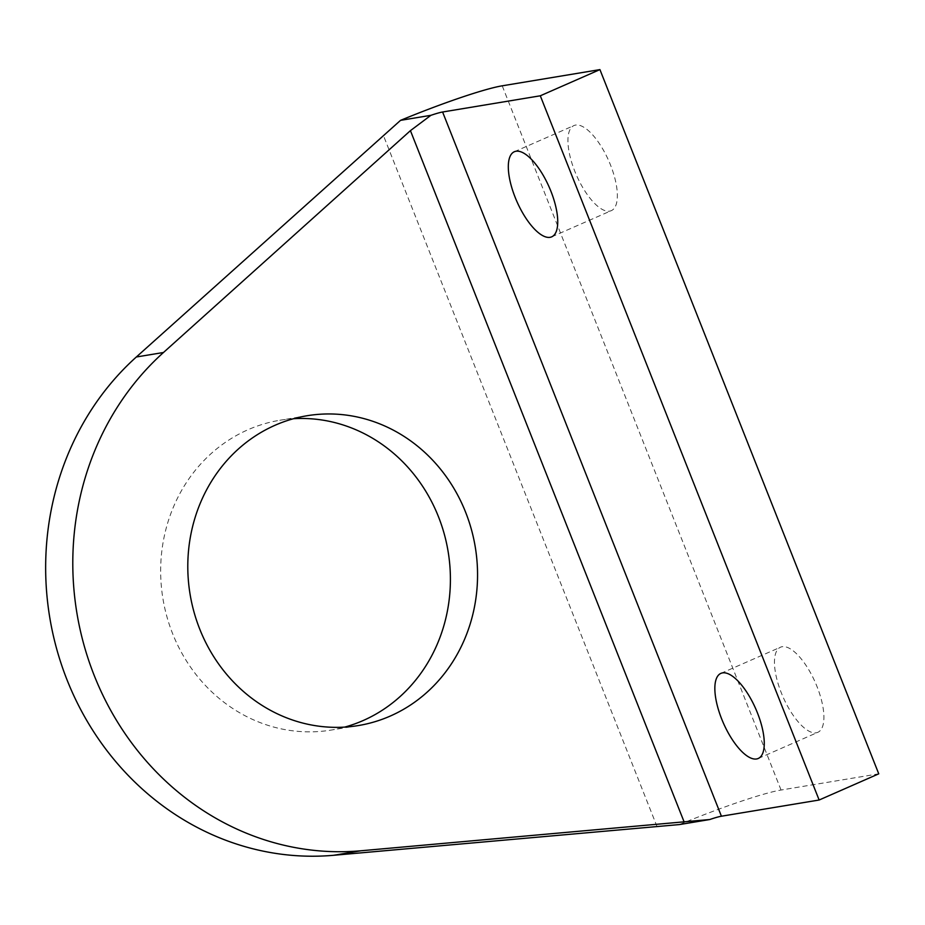 <?xml version="1.0" encoding="UTF-8"?>
<svg xmlns="http://www.w3.org/2000/svg" width="925" height="925" viewBox="0 0 925 925"><rect width="100%" height="100%" fill="white"/><g stroke="black" fill="none" stroke-linecap="round" stroke-linejoin="round"><path stroke-width="0.69" stroke-dasharray="4.62 3.47" d="M293.526 418.713A157.019 144.531 80.6 0 0 279.847 420.262A157.019 144.531 80.6 0 0 247.958 429.755A157.019 144.531 80.6 0 0 166.847 616.455A157.019 144.531 80.6 0 0 331.219 730.056A157.019 144.531 80.6 0 0 344.678 727.108M679.355 824.58A98.57 8.799 158.4 0 1 781.047 790.031L878.75 773.832M816.22 732.785A46.47 17.679 -113.7 0 0 817.873 732.299A46.47 17.679 -113.7 0 0 816.255 684.697A46.47 17.679 -113.7 0 0 782.145 646.714A46.47 17.679 -113.7 0 0 780.492 647.199A46.47 17.679 -113.7 0 0 782.111 694.791A46.47 17.679 -113.7 0 0 816.22 732.785M609.691 211.143A46.47 17.679 -113.7 0 0 611.332 210.646A46.47 17.679 -113.7 0 0 609.714 163.054A46.47 17.679 -113.7 0 0 575.604 125.072A46.47 17.679 -113.7 0 0 573.962 125.557A46.47 17.679 -113.7 0 0 575.581 173.148A46.47 17.679 -113.7 0 0 609.691 211.143M657.051 826.626L383.274 135.142M781.047 790.031L502.217 85.817M306.984 415.753L279.847 420.262M358.368 725.558L331.219 730.056M551.716 236.835L611.332 210.646M514.335 151.735L573.962 125.557M758.246 758.477L817.873 732.299M720.876 673.388L780.492 647.199"/><path stroke-width="1.39" d="M344.678 727.108A157.019 144.531 80.6 0 0 363.109 720.563A157.019 144.531 80.6 0 0 446.058 541.113A157.019 144.531 80.6 0 0 293.526 418.713M333.624 855.29L679.355 824.58L709.706 819.538A28.166 2.509 158.4 0 1 721.419 816.22L442.601 112.006A28.166 2.509 158.4 0 0 430.888 115.324L410.422 130.645L163.482 352.494L136.333 356.992A281.639 259.254 80.6 0 0 67.051 679.898A281.639 259.254 80.6 0 0 333.624 855.29L360.773 850.792A281.639 259.254 -99.4 0 1 94.188 675.4A281.639 259.254 -99.4 0 1 163.482 352.494M430.888 115.324L400.537 120.354L136.333 356.992M400.537 120.354A98.57 8.799 158.4 0 1 502.217 85.817L599.932 69.606L540.304 95.795L442.601 112.006M360.773 850.792L709.706 819.538M390.246 716.066A157.019 144.531 -99.4 0 1 358.368 725.558A157.019 144.531 -99.4 0 1 190.088 594.301A157.019 144.531 -99.4 0 1 306.984 415.753A157.019 144.531 -99.4 0 1 471.368 529.366A157.019 144.531 -99.4 0 1 390.246 716.066M599.932 69.606L878.75 773.832L819.134 800.021L721.419 816.22M819.134 800.021L540.304 95.795M722.518 672.891A46.47 17.679 66.3 0 1 756.627 710.886A46.47 17.679 66.3 0 1 758.246 758.477A46.47 17.679 66.3 0 1 723.373 723.038A46.47 17.679 66.3 0 1 720.876 673.388A46.47 17.679 66.3 0 1 722.518 672.891M515.988 151.249A46.47 17.679 66.3 0 1 550.097 189.243A46.47 17.679 66.3 0 1 551.716 236.835A46.47 17.679 66.3 0 1 516.844 201.396A46.47 17.679 66.3 0 1 514.335 151.735A46.47 17.679 66.3 0 1 515.988 151.249M684.199 822.128L410.422 130.645"/></g></svg>
